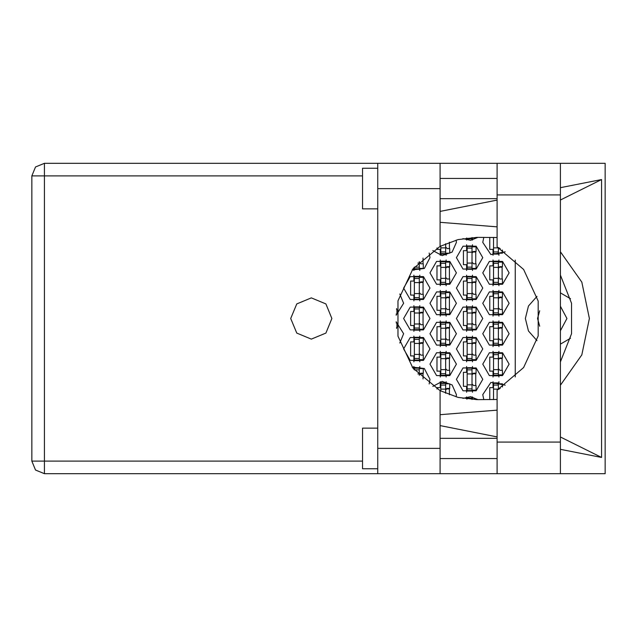 <?xml version="1.0" encoding="UTF-8"?>
<svg xmlns="http://www.w3.org/2000/svg" width="637" height="637" viewBox="0 0 637 637"><rect width="100%" height="100%" fill="white"/><g stroke="black" fill="none" stroke-linecap="round" stroke-linejoin="round"><path stroke-width="0.96" d="M377.773 468.736L362.557 468.736L362.557 428.16L377.773 428.16M377.773 208.84L362.557 208.84L362.557 168.264L377.773 168.264M560.369 163.295L560.369 473.705L605.15 473.705L605.15 163.295L497.067 163.295L497.067 246.869L523.59 269.459L538.193 301.086L538.193 335.914L523.59 367.541L497.067 390.131L497.067 473.705L377.773 473.705L377.773 448.344L440.056 448.344L440.056 473.705M440.056 188.656L377.773 188.656L377.773 163.295L440.056 163.295L440.056 246.336L412.943 268.91L397.974 300.863L397.974 336.137L412.943 368.09L440.056 390.664L440.056 448.344M419.265 261.656L419.265 268.79L414.392 268.79L414.392 269.3L419.265 269.3L419.265 268.79M414.392 267.086L414.392 268.79M472.017 246.471L467.144 246.471L467.144 245.97L472.017 245.97L472.017 268.79L467.144 268.79L467.144 269.3L472.017 269.3L472.017 268.79M467.144 246.471L467.144 268.79M419.265 276.912L414.392 276.912L414.392 276.402L419.265 276.402L419.265 299.223L414.392 299.223L414.392 299.732L419.265 299.732L419.265 299.223M414.392 276.912L414.392 299.223M472.017 276.912L467.144 276.912L467.144 276.402L472.017 276.402L472.017 299.223L467.144 299.223L467.144 299.732L472.017 299.732L472.017 299.223M467.144 276.912L467.144 299.223M419.265 307.345L414.392 307.345L414.392 306.835L419.265 306.835L419.265 329.655L414.392 329.655L414.392 330.165L419.265 330.165L419.265 329.655M414.392 307.345L414.392 329.655M472.017 307.345L467.144 307.345L467.144 306.835L472.017 306.835L472.017 329.655L467.144 329.655L467.144 330.165L472.017 330.165L472.017 329.655M467.144 307.345L467.144 329.655M419.265 337.777L414.392 337.777L414.392 337.268L419.265 337.268L419.265 360.088L414.392 360.088L414.392 360.598L419.265 360.598L419.265 360.088M414.392 337.777L414.392 360.088M472.017 337.777L467.144 337.777L467.144 337.268L472.017 337.268L472.017 360.088L467.144 360.088L467.144 360.598L472.017 360.598L472.017 360.088M467.144 337.777L467.144 360.088M419.265 368.21L414.392 368.21L414.392 367.7L419.265 367.7L419.265 375.344M414.392 368.21L414.392 369.914M472.017 368.21L467.144 368.21L467.144 367.7L472.017 367.7L472.017 390.529L467.144 390.529L467.144 391.03L472.017 391.03L472.017 390.529M467.144 368.21L467.144 390.529M445.637 243.732L445.637 253.574L440.772 253.574L440.772 254.083L445.637 254.083L445.637 253.574M440.772 245.978L440.772 253.574M498.389 247.586L498.389 253.574L493.516 253.574L493.516 254.083L498.389 254.083L498.389 253.574M493.516 237.362L493.516 253.574M445.637 261.696L440.772 261.696L440.772 261.186L445.637 261.186L445.637 284.006L440.772 284.006L440.772 284.516L445.637 284.516L445.637 284.006M440.772 261.696L440.772 284.006M498.389 261.696L493.516 261.696L493.516 261.186L498.389 261.186L498.389 284.006L493.516 284.006L493.516 284.516L498.389 284.516L498.389 284.006M493.516 261.696L493.516 284.006M445.637 292.128L440.772 292.128L440.772 291.619L445.637 291.619L445.637 314.439L440.772 314.439L440.772 314.949L445.637 314.949L445.637 314.439M440.772 292.128L440.772 314.439M498.389 292.128L493.516 292.128L493.516 291.619L498.389 291.619L498.389 314.439L493.516 314.439L493.516 314.949L498.389 314.949L498.389 314.439M493.516 292.128L493.516 314.439M445.637 322.561L440.772 322.561L440.772 322.051L445.637 322.051L445.637 344.872L440.772 344.872L440.772 345.381L445.637 345.381L445.637 344.872M440.772 322.561L440.772 344.872M498.389 322.561L493.516 322.561L493.516 322.051L498.389 322.051L498.389 344.872L493.516 344.872L493.516 345.381L498.389 345.381L498.389 344.872M493.516 322.561L493.516 344.872M445.637 352.994L440.772 352.994L440.772 352.484L445.637 352.484L445.637 375.304L440.772 375.304L440.772 375.814L445.637 375.814L445.637 375.304M440.772 352.994L440.772 375.304M498.389 352.994L493.516 352.994L493.516 352.484L498.389 352.484L498.389 375.304L493.516 375.304L493.516 375.814L498.389 375.814L498.389 375.304M493.516 352.994L493.516 375.304M445.637 383.426L440.772 383.426L440.772 382.917L445.637 382.917L445.637 393.268M440.772 383.426L440.772 391.022M498.389 383.426L493.516 383.426L493.516 382.917L498.389 382.917L498.389 389.414M493.516 383.426L493.516 399.638M377.773 473.705L44.431 473.705L35.537 470.026L31.85 461.132L31.85 175.868L44.431 175.868L44.431 461.132L31.85 461.132L35.537 470.026L44.431 473.705L44.431 461.132L362.557 461.132M362.557 175.868L44.431 175.868L44.431 163.295L377.773 163.295M311.326 297.909L296.762 303.937L290.735 318.5L296.762 333.063L311.326 339.091L325.889 333.063L331.917 318.5L325.889 303.937L311.326 297.909M560.369 385.258L581.82 354.897L589.392 318.5L581.82 282.103L560.369 251.742M482.766 364.149L489.359 375.567L502.545 375.567L509.138 364.149L502.545 352.731L489.359 352.731L482.766 364.149M430.015 364.149L436.608 375.567L449.794 375.567L456.395 364.149L449.794 352.731L436.608 352.731L430.015 364.149M482.766 333.716L489.359 345.135L502.545 345.135L509.138 333.716L502.545 322.298L489.359 322.298L482.766 333.716M430.015 333.716L436.608 345.135L449.794 345.135L456.395 333.716L449.794 322.298L436.608 322.298L430.015 333.716M482.766 303.284L489.359 314.702L502.545 314.702L509.138 303.284L502.545 291.865L489.359 291.865L482.766 303.284M430.015 303.284L436.608 314.702L449.794 314.702L456.395 303.284L449.794 291.865L436.608 291.865L430.015 303.284M482.766 272.851L489.359 284.269L502.545 284.269L509.138 272.851L502.545 261.433L489.359 261.433L482.766 272.851M430.015 272.851L436.608 284.269L449.794 284.269L456.395 272.851L449.794 261.433L436.608 261.433L430.015 272.851M432.818 250.548L442.142 255.564L452.143 252.109L456.395 242.418L456.188 240.109M456.395 379.365L462.988 390.784L476.173 390.784L482.766 379.365L476.173 367.947L462.988 367.947L456.395 379.365M456.395 348.933L462.988 360.351L476.173 360.351L482.766 348.933L476.173 337.514L462.988 337.514L456.395 348.933M403.643 348.933L410.236 360.351L423.422 360.351L430.015 348.933L423.422 337.514L410.236 337.514L403.643 348.933M456.395 318.5L462.988 329.918L476.173 329.918L482.766 318.5L476.173 307.082L462.988 307.082L456.395 318.5M403.643 318.5L410.236 329.918L423.422 329.918L430.015 318.5L423.422 307.082L410.236 307.082L403.643 318.5M456.395 288.067L462.988 299.486L476.173 299.486L482.766 288.067L476.173 276.649L462.988 276.649L456.395 288.067M403.643 288.067L410.236 299.486L423.422 299.486L430.015 288.067L423.422 276.649L410.236 276.649L403.643 288.067M456.395 257.635L462.988 269.053L476.173 269.053L482.766 257.635L476.173 246.216L462.988 246.216L456.395 257.635M456.188 396.891L456.395 394.582L452.143 384.891L442.142 381.436L432.818 386.452M560.369 275.088L571.524 303.323L571.524 333.677L560.369 361.912M537.007 296.364L528.455 305.999L525.374 318.5L528.455 331.001L537.007 340.636M483.778 237.346L482.766 242.418L490.856 254.577L505.197 251.83M412.147 269.961L424.314 268.488L430.015 257.635L429.195 253.056M462.956 238.604L470.679 240.34L478.005 237.346M505.197 385.17L490.856 382.423L482.766 394.582L483.778 399.654M478.005 399.654L470.679 396.66L462.956 398.396M429.195 383.944L430.015 379.365L424.314 368.512L412.147 367.039M497.067 399.487L477.185 399.654L458.083 397.377L440.056 390.664M440.056 246.336L458.083 239.623L477.185 237.346L497.067 237.513M31.85 175.868L35.537 166.974L44.431 163.295M560.369 306.23L566.962 318.5L560.369 330.77M539.714 326.192L537.548 318.5L539.714 310.808M560.369 344.131L570.521 338.223M399.821 343.001L403.643 333.716L396.103 321.796M396.103 315.204L403.643 303.284L399.821 293.999M493.014 381.73L493.014 387.583L489.765 387.583L489.765 399.654M440.263 381.73L440.263 387.583L437.014 387.583L437.014 389.016M493.014 351.298L493.014 357.15L489.765 357.15L489.765 371.148L493.014 371.148L493.014 377.008M440.263 351.298L440.263 357.15L437.014 357.15L437.014 371.148L440.263 371.148L440.263 377.008M493.014 320.865L493.014 326.717L489.765 326.717L489.765 340.715L493.014 340.715L493.014 346.576M440.263 320.865L440.263 326.717L437.014 326.717L437.014 340.715L440.263 340.715L440.263 346.576M493.014 290.424L493.014 296.285L489.765 296.285L489.765 310.283L493.014 310.283L493.014 316.135M440.263 290.424L440.263 296.285L437.014 296.285L437.014 310.283L440.263 310.283L440.263 316.135M493.014 259.992L493.014 265.852L489.765 265.852L489.765 279.85L493.014 279.85L493.014 285.702M440.263 259.992L440.263 265.852L437.014 265.852L437.014 279.85L440.263 279.85L440.263 285.702M489.765 237.346L489.765 249.417L493.014 249.417L493.014 255.27M437.014 247.984L437.014 249.417L440.263 249.417L440.263 255.27M466.634 396.947L466.634 398.969M466.634 366.514L466.634 372.366L463.394 372.366L463.394 386.364L466.634 386.364L466.634 392.225M413.883 366.514L413.883 369.285M466.634 336.081L466.634 341.934L463.394 341.934L463.394 355.932L466.634 355.932L466.634 361.792M413.883 336.081L413.883 341.934L410.642 341.934L410.642 355.932L413.883 355.932L413.883 361.792M466.634 305.649L466.634 311.501L463.394 311.501L463.394 325.499L466.634 325.499L466.634 331.351M413.883 305.649L413.883 311.501L410.642 311.501L410.642 325.499L413.883 325.499L413.883 331.351M466.634 275.208L466.634 281.068L463.394 281.068L463.394 295.066L466.634 295.066L466.634 300.919M413.883 275.208L413.883 281.068L410.642 281.068L410.642 295.066L413.883 295.066L413.883 300.919M466.634 244.775L466.634 250.636L463.394 250.636L463.394 264.634L466.634 264.634L466.634 270.486M413.883 267.715L413.883 270.486M466.634 238.031L466.634 240.053M515.229 260.047L515.229 376.953M570.521 298.777L560.369 292.869M472.519 240.053L472.519 237.951M419.767 270.486L419.767 268.384M423.016 263.822L423.016 258.073M472.519 270.486L472.519 268.384M472.519 246.877L472.519 244.775M475.767 263.822L475.767 251.448M419.767 300.919L419.767 298.817M419.767 277.31L419.767 275.208M423.016 294.254L423.016 281.88M472.519 300.919L472.519 298.817M472.519 277.31L472.519 275.208M475.767 294.254L475.767 281.88M419.767 331.351L419.767 329.249M419.767 307.751L419.767 305.649M423.016 324.687L423.016 312.313M472.519 331.351L472.519 329.249M472.519 307.751L472.519 305.649M475.767 324.687L475.767 312.313M419.767 361.792L419.767 359.69M419.767 338.183L419.767 336.081M423.016 355.12L423.016 342.746M472.519 361.792L472.519 359.69M472.519 338.183L472.519 336.081M475.767 355.12L475.767 342.746M419.767 368.616L419.767 366.514M423.016 378.927L423.016 373.178M472.519 392.225L472.519 390.123M472.519 368.616L472.519 366.514M475.767 385.552L475.767 373.178M472.519 399.049L472.519 396.947M446.147 255.27L446.147 253.168M449.388 248.605L449.388 242.251M498.898 255.27L498.898 253.168M446.147 285.702L446.147 283.6M446.147 262.094L446.147 259.992M449.388 279.038L449.388 266.664M498.898 285.702L498.898 283.6M498.898 262.094L498.898 259.992M502.139 279.038L502.139 266.664M396.644 309.471L396.644 308.579M446.147 316.135L446.147 314.033M446.147 292.534L446.147 290.424M449.388 309.471L449.388 297.097M498.898 316.135L498.898 314.033M498.898 292.534L498.898 290.424M502.139 309.471L502.139 297.097M396.644 328.421L396.644 327.529M446.147 346.576L446.147 344.466M446.147 322.967L446.147 320.865M449.388 339.903L449.388 327.529M498.898 346.576L498.898 344.466M498.898 322.967L498.898 320.865M502.139 339.903L502.139 327.529M446.147 377.008L446.147 374.906M446.147 353.4L446.147 351.298M449.388 370.336L449.388 357.962M498.898 377.008L498.898 374.906M498.898 353.4L498.898 351.298M502.139 370.336L502.139 357.962M446.147 383.832L446.147 381.73M449.388 394.749L449.388 388.395M498.898 383.832L498.898 381.73M497.067 178.408L440.056 178.408M497.067 198.696L440.056 198.696M497.067 438.304L440.056 438.304M497.067 458.592L440.056 458.592M377.773 188.656L377.773 448.344M560.369 449.356L601.567 457.477L601.567 179.523L560.369 187.644M497.067 200.129L440.056 211.373M440.056 425.627L497.067 436.871M497.067 163.295L440.056 163.295M440.056 414.647L497.067 410.164M497.067 226.836L440.056 222.353M601.567 457.477L560.369 436.966M560.369 200.034L601.567 179.523M472.017 237.513L472.017 238.357L467.144 238.357L467.144 238.867L472.017 238.867L472.017 238.357M472.017 237.951L476.07 237.951L476.07 237.354M419.265 268.384L423.318 268.384L423.318 263.822L420.89 263.822L419.265 262.197M472.017 246.877L476.07 246.877L476.07 251.448L473.633 251.448L472.017 253.072M472.017 268.384L476.07 268.384L476.07 263.822L473.633 263.822L472.017 262.197M472.463 251.949L475.767 252.045M472.813 251.671L475.767 251.846M419.265 277.31L423.318 277.31L423.318 281.88L420.89 281.88L419.265 283.505M419.265 298.817L423.318 298.817L423.318 294.254L420.89 294.254L419.265 292.63M419.711 282.382L423.016 282.478M420.062 282.103L423.016 282.279M472.017 277.31L476.07 277.31L476.07 281.88L473.633 281.88L472.017 283.505M472.017 298.817L476.07 298.817L476.07 294.254L473.633 294.254L472.017 292.63M472.463 282.382L475.767 282.478M472.813 282.103L475.767 282.279M419.265 307.751L423.318 307.751L423.318 312.313L420.89 312.313L419.265 313.937M419.265 329.249L423.318 329.249L423.318 324.687L420.89 324.687L419.265 323.063M419.711 312.815L423.016 312.91M420.062 312.536L423.016 312.711M472.017 307.751L476.07 307.751L476.07 312.313L473.633 312.313L472.017 313.937M472.017 329.249L476.07 329.249L476.07 324.687L473.633 324.687L472.017 323.063M472.463 312.815L475.767 312.91M472.813 312.536L475.767 312.711M419.265 338.183L423.318 338.183L423.318 342.746L420.89 342.746L419.265 344.37M419.265 359.69L423.318 359.69L423.318 355.12L420.89 355.12L419.265 353.495M419.711 343.247L423.016 343.351M420.062 342.969L423.016 343.144M472.017 338.183L476.07 338.183L476.07 342.746L473.633 342.746L472.017 344.37M472.017 359.69L476.07 359.69L476.07 355.12L473.633 355.12L472.017 353.495M472.463 343.247L475.767 343.351M472.813 342.969L475.767 343.144M419.265 368.616L423.318 368.616L423.318 373.178L420.89 373.178L419.265 374.803M419.711 373.68L423.016 373.784M420.062 373.401L423.016 373.577M472.017 368.616L476.07 368.616L476.07 373.178L473.633 373.178L472.017 374.803M472.017 390.123L476.07 390.123L476.07 385.552L473.633 385.552L472.017 383.928M472.463 373.68L475.767 373.784M472.813 373.401L475.767 373.577M472.017 399.487L472.017 398.133L467.144 398.133L467.144 399.033M472.017 398.643L467.144 398.643M472.017 399.049L476.07 399.049L476.07 399.646M445.637 253.168L449.698 253.168L449.698 248.605L447.262 248.605L445.637 246.981M498.389 253.168L502.45 253.168L502.45 249.999M498.54 247.674L500.172 248.605M445.637 262.094L449.698 262.094L449.698 266.664L447.262 266.664L445.637 268.288M445.637 283.6L449.698 283.6L449.698 279.038L447.262 279.038L445.637 277.413M446.083 267.166L449.388 267.261M446.441 266.887L449.388 267.062M498.389 262.094L502.45 262.094L502.45 266.664L500.013 266.664L498.389 268.288M498.389 283.6L502.45 283.6L502.45 279.038L500.013 279.038L498.389 277.413M498.835 267.166L502.139 267.261M499.193 266.887L502.139 267.062M396.158 314.033L396.947 314.033L396.947 309.471L396.533 309.471M445.637 292.534L449.698 292.534L449.698 297.097L447.262 297.097L445.637 298.721M445.637 314.033L449.698 314.033L449.698 309.471L447.262 309.471L445.637 307.846M446.083 297.598L449.388 297.694M446.441 297.32L449.388 297.495M498.389 292.534L502.45 292.534L502.45 297.097L500.013 297.097L498.389 298.721M498.389 314.033L502.45 314.033L502.45 309.471L500.013 309.471L498.389 307.846M498.835 297.598L502.139 297.694M499.193 297.32L502.139 297.495M396.158 322.967L396.947 322.967L396.947 327.529L396.533 327.529M445.637 322.967L449.698 322.967L449.698 327.529L447.262 327.529L445.637 329.154M445.637 344.466L449.698 344.466L449.698 339.903L447.262 339.903L445.637 338.279M446.083 328.031L449.388 328.127M446.441 327.752L449.388 327.928M498.389 322.967L502.45 322.967L502.45 327.529L500.013 327.529L498.389 329.154M498.389 344.466L502.45 344.466L502.45 339.903L500.013 339.903L498.389 338.279M498.835 328.031L502.139 328.127M499.193 327.752L502.139 327.928M445.637 353.4L449.698 353.4L449.698 357.962L447.262 357.962L445.637 359.587M445.637 374.906L449.698 374.906L449.698 370.336L447.262 370.336L445.637 368.712M446.083 358.464L449.388 358.567M446.441 358.185L449.388 358.36M498.389 353.4L502.45 353.4L502.45 357.962L500.013 357.962L498.389 359.587M498.389 374.906L502.45 374.906L502.45 370.336L500.013 370.336L498.389 368.712M498.835 358.464L502.139 358.567M499.193 358.185L502.139 358.36M445.637 383.832L449.698 383.832L449.698 388.395L447.262 388.395L445.637 390.019M446.083 388.896L449.388 389M446.441 388.618L449.388 388.793M498.389 383.832L502.45 383.832L502.45 387.001M498.54 389.326L500.172 388.395M498.835 388.896L499.273 388.912M499.193 388.618L499.766 388.634M497.067 442.062L560.369 442.062M497.067 194.938L560.369 194.938M419.265 263.113L417.872 263.113M419.265 267.166L414.392 267.166M472.017 252.156L467.144 252.156M472.017 248.104L467.144 248.104M472.017 263.113L467.144 263.113M472.017 267.166L467.144 267.166M419.265 282.589L414.392 282.589M419.265 278.536L414.392 278.536M419.265 293.546L414.392 293.546M419.265 297.598L414.392 297.598M472.017 282.589L467.144 282.589M472.017 278.536L467.144 278.536M472.017 293.546L467.144 293.546M472.017 297.598L467.144 297.598M419.265 313.022L414.392 313.022M419.265 308.969L414.392 308.969M419.265 323.978L414.392 323.978M419.265 328.031L414.392 328.031M472.017 313.022L467.144 313.022M472.017 308.969L467.144 308.969M472.017 323.978L467.144 323.978M472.017 328.031L467.144 328.031M419.265 343.454L414.392 343.454M419.265 339.402L414.392 339.402M419.265 354.411L414.392 354.411M419.265 358.464L414.392 358.464M472.017 343.454L467.144 343.454M472.017 339.402L467.144 339.402M472.017 354.411L467.144 354.411M472.017 358.464L467.144 358.464M419.265 373.887L417.872 373.887M419.265 369.834L414.392 369.834M472.017 373.887L467.144 373.887M472.017 369.834L467.144 369.834M472.017 384.844L467.144 384.844M472.017 388.896L467.144 388.896M445.637 247.897L440.772 247.897M445.637 251.949L440.772 251.949M498.389 247.897L493.516 247.897M498.389 251.949L493.516 251.949M445.637 267.373L440.772 267.373M445.637 263.32L440.772 263.32M445.637 278.329L440.772 278.329M445.637 282.382L440.772 282.382M498.389 267.373L493.516 267.373M498.389 263.32L493.516 263.32M498.389 278.329L493.516 278.329M498.389 282.382L493.516 282.382M445.637 297.805L440.772 297.805M445.637 293.753L440.772 293.753M445.637 308.762L440.772 308.762M445.637 312.815L440.772 312.815M498.389 297.805L493.516 297.805M498.389 293.753L493.516 293.753M498.389 308.762L493.516 308.762M498.389 312.815L493.516 312.815M445.637 328.238L440.772 328.238M445.637 324.185L440.772 324.185M445.637 339.195L440.772 339.195M445.637 343.247L440.772 343.247M498.389 328.238L493.516 328.238M498.389 324.185L493.516 324.185M498.389 339.195L493.516 339.195M498.389 343.247L493.516 343.247M445.637 358.671L440.772 358.671M445.637 354.618L440.772 354.618M445.637 369.627L440.772 369.627M445.637 373.68L440.772 373.68M498.389 358.671L493.516 358.671M498.389 354.618L493.516 354.618M498.389 369.627L493.516 369.627M498.389 373.68L493.516 373.68M445.637 389.103L440.772 389.103M445.637 385.051L440.772 385.051M498.389 389.103L493.516 389.103M498.389 385.051L493.516 385.051M497.067 473.705L560.369 473.705"/></g></svg>
